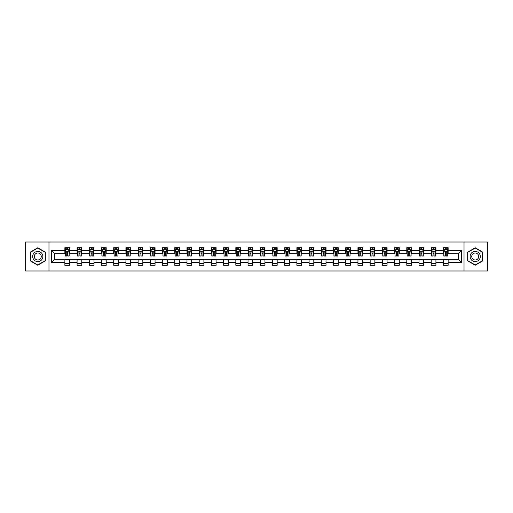 <?xml version="1.0" encoding="UTF-8"?>
<svg xmlns="http://www.w3.org/2000/svg" width="513" height="513" viewBox="0 0 513 513"><rect width="100%" height="100%" fill="white"/><g stroke="black" fill="none" stroke-linecap="round" stroke-linejoin="round"><path stroke-width="0.77" d="M464.021 270.979L487.35 270.979L487.35 242.021L464.021 242.021L464.021 270.979L48.979 270.979L48.979 242.021L25.65 242.021L25.65 270.979L48.979 270.979M464.021 242.021L48.979 242.021M448.131 250.549L448.131 247.696L443.437 247.696L443.437 250.549L435.922 250.549L435.922 247.696L431.221 247.696L431.221 250.549L423.706 250.549L423.706 247.696L419.012 247.696L419.012 250.549L411.497 250.549L411.497 247.696L406.796 247.696L406.796 250.549L399.287 250.549L399.287 247.696L394.587 247.696L394.587 250.549L387.071 250.549L387.071 247.696L382.377 247.696L382.377 250.549L374.862 250.549L374.862 247.696L370.162 247.696L370.162 250.549L362.646 250.549L362.646 247.696L357.952 247.696L357.952 250.549L350.437 250.549L350.437 247.696L345.743 247.696L345.743 250.549L338.227 250.549L338.227 247.696L333.527 247.696L333.527 250.549L326.011 250.549L326.011 247.696L321.318 247.696L321.318 250.549L313.802 250.549L313.802 247.696L309.102 247.696L309.102 250.549L301.593 250.549L301.593 247.696L296.892 247.696L296.892 250.549L289.377 250.549L289.377 247.696L284.683 247.696L284.683 250.549L277.167 250.549L277.167 247.696L272.467 247.696L272.467 250.549L264.952 250.549L264.952 247.696L260.258 247.696L260.258 250.549L252.742 250.549L252.742 247.696L248.048 247.696L248.048 250.549L240.533 250.549L240.533 247.696L235.833 247.696L235.833 250.549L228.317 250.549L228.317 247.696L223.623 247.696L223.623 250.549L216.108 250.549L216.108 247.696L211.407 247.696L211.407 250.549L203.898 250.549L203.898 247.696L199.198 247.696L199.198 250.549L191.682 250.549L191.682 247.696L186.989 247.696L186.989 250.549L179.473 250.549L179.473 247.696L174.773 247.696L174.773 250.549L167.257 250.549L167.257 247.696L162.563 247.696L162.563 250.549L155.048 250.549L155.048 247.696L150.354 247.696L150.354 250.549L142.838 250.549L142.838 247.696L138.138 247.696L138.138 250.549L130.623 250.549L130.623 247.696L125.929 247.696L125.929 250.549L118.413 250.549L118.413 247.696L113.713 247.696L113.713 250.549L106.204 250.549L106.204 247.696L101.503 247.696L101.503 250.549L93.988 250.549L93.988 247.696L89.294 247.696L89.294 250.549L81.779 250.549L81.779 247.696L77.078 247.696L77.078 250.549L69.563 250.549L69.563 247.696L64.869 247.696L64.869 250.549L51.563 250.549L51.563 262.451L54.692 259.315L64.869 259.315L64.869 265.304L69.563 265.304L69.563 259.315L77.078 259.315L77.078 265.304L81.779 265.304L81.779 259.315L89.294 259.315L89.294 265.304L93.988 265.304L93.988 259.315L101.503 259.315L101.503 265.304L106.204 265.304L106.204 259.315L113.713 259.315L113.713 265.304L118.413 265.304L118.413 259.315L125.929 259.315L125.929 265.304L130.623 265.304L130.623 259.315L138.138 259.315L138.138 265.304L142.838 265.304L142.838 259.315L150.354 259.315L150.354 265.304L155.048 265.304L155.048 259.315L162.563 259.315L162.563 265.304L167.257 265.304L167.257 259.315L174.773 259.315L174.773 265.304L179.473 265.304L179.473 259.315L186.989 259.315L186.989 265.304L191.682 265.304L191.682 259.315L199.198 259.315L199.198 265.304L203.898 265.304L203.898 259.315L211.407 259.315L211.407 265.304L216.108 265.304L216.108 259.315L223.623 259.315L223.623 265.304L228.317 265.304L228.317 259.315L235.833 259.315L235.833 265.304L240.533 265.304L240.533 259.315L248.048 259.315L248.048 265.304L252.742 265.304L252.742 259.315L260.258 259.315L260.258 265.304L264.952 265.304L264.952 259.315L272.467 259.315L272.467 265.304L277.167 265.304L277.167 259.315L284.683 259.315L284.683 265.304L289.377 265.304L289.377 259.315L296.892 259.315L296.892 265.304L301.593 265.304L301.593 259.315L309.102 259.315L309.102 265.304L313.802 265.304L313.802 259.315L321.318 259.315L321.318 265.304L326.011 265.304L326.011 259.315L333.527 259.315L333.527 265.304L338.227 265.304L338.227 259.315L345.743 259.315L345.743 265.304L350.437 265.304L350.437 259.315L357.952 259.315L357.952 265.304L362.646 265.304L362.646 259.315L370.162 259.315L370.162 265.304L374.862 265.304L374.862 259.315L382.377 259.315L382.377 265.304L387.071 265.304L387.071 259.315L394.587 259.315L394.587 265.304L399.287 265.304L399.287 259.315L406.796 259.315L406.796 265.304L411.497 265.304L411.497 259.315L419.012 259.315L419.012 265.304L423.706 265.304L423.706 259.315L431.221 259.315L431.221 265.304L435.922 265.304L435.922 259.315L443.437 259.315L443.437 265.304L448.131 265.304L448.131 259.315L458.308 259.315L458.308 253.685L448.131 253.685L448.131 250.549L461.437 250.549L461.437 262.451L448.131 262.451M443.437 262.451L435.922 262.451M431.221 262.451L423.706 262.451M419.012 262.451L411.497 262.451M406.796 262.451L399.287 262.451M394.587 262.451L387.071 262.451M382.377 262.451L374.862 262.451M370.162 262.451L362.646 262.451M357.952 262.451L350.437 262.451M345.743 262.451L338.227 262.451M333.527 262.451L326.011 262.451M321.318 262.451L313.802 262.451M309.102 262.451L301.593 262.451M296.892 262.451L289.377 262.451M284.683 262.451L277.167 262.451M272.467 262.451L264.952 262.451M260.258 262.451L252.742 262.451M248.048 262.451L240.533 262.451M235.833 262.451L228.317 262.451M223.623 262.451L216.108 262.451M211.407 262.451L203.898 262.451M199.198 262.451L191.682 262.451M186.989 262.451L179.473 262.451M174.773 262.451L167.257 262.451M162.563 262.451L155.048 262.451M150.354 262.451L142.838 262.451M138.138 262.451L130.623 262.451M125.929 262.451L118.413 262.451M113.713 262.451L106.204 262.451M101.503 262.451L93.988 262.451M89.294 262.451L81.779 262.451M77.078 262.451L69.563 262.451M64.869 262.451L51.563 262.451M443.437 250.549L443.437 253.685L435.922 253.685L435.922 250.549M431.221 250.549L431.221 253.685L423.706 253.685L423.706 250.549M419.012 250.549L419.012 253.685L411.497 253.685L411.497 250.549M406.796 250.549L406.796 253.685L399.287 253.685L399.287 250.549M394.587 250.549L394.587 253.685L387.071 253.685L387.071 250.549M382.377 250.549L382.377 253.685L374.862 253.685L374.862 250.549M370.162 250.549L370.162 253.685L362.646 253.685L362.646 250.549M357.952 250.549L357.952 253.685L350.437 253.685L350.437 250.549M345.743 250.549L345.743 253.685L338.227 253.685L338.227 250.549M333.527 250.549L333.527 253.685L326.011 253.685L326.011 250.549M321.318 250.549L321.318 253.685L313.802 253.685L313.802 250.549M309.102 250.549L309.102 253.685L301.593 253.685L301.593 250.549M296.892 250.549L296.892 253.685L289.377 253.685L289.377 250.549M284.683 250.549L284.683 253.685L277.167 253.685L277.167 250.549M272.467 250.549L272.467 253.685L264.952 253.685L264.952 250.549M260.258 250.549L260.258 253.685L252.742 253.685L252.742 250.549M248.048 250.549L248.048 253.685L240.533 253.685L240.533 250.549M235.833 250.549L235.833 253.685L228.317 253.685L228.317 250.549M223.623 250.549L223.623 253.685L216.108 253.685L216.108 250.549M211.407 250.549L211.407 253.685L203.898 253.685L203.898 250.549M199.198 250.549L199.198 253.685L191.682 253.685L191.682 250.549M186.989 250.549L186.989 253.685L179.473 253.685L179.473 250.549M174.773 250.549L174.773 253.685L167.257 253.685L167.257 250.549M162.563 250.549L162.563 253.685L155.048 253.685L155.048 250.549M150.354 250.549L150.354 253.685L142.838 253.685L142.838 250.549M138.138 250.549L138.138 253.685L130.623 253.685L130.623 250.549M125.929 250.549L125.929 253.685L118.413 253.685L118.413 250.549M113.713 250.549L113.713 253.685L106.204 253.685L106.204 250.549M101.503 250.549L101.503 253.685L93.988 253.685L93.988 250.549M89.294 250.549L89.294 253.685L81.779 253.685L81.779 250.549M77.078 250.549L77.078 253.685L69.563 253.685L69.563 250.549M64.869 250.549L64.869 253.685L54.692 253.685L51.563 250.549M54.692 253.685L54.692 259.315M461.437 262.451L458.308 259.315M458.308 253.685L461.437 250.549M64.869 249.651L65.26 249.651M66.748 249.651L67.684 249.651M69.172 249.651L69.563 249.651M64.869 253.602L65.26 253.602M66.748 253.602L67.684 253.602M69.172 253.602L69.563 253.602M64.869 259.398L69.563 259.398M64.869 263.349L69.563 263.349M77.078 259.398L81.779 259.398M77.078 263.349L81.779 263.349M77.078 249.651L77.469 249.651M78.957 249.651L79.9 249.651M81.387 249.651L81.779 249.651M77.078 253.602L77.469 253.602M78.957 253.602L79.9 253.602M81.387 253.602L81.779 253.602M89.294 259.398L93.988 259.398M89.294 263.349L93.988 263.349M89.294 249.651L89.685 249.651M91.173 249.651L92.109 249.651M93.597 249.651L93.988 249.651M89.294 253.602L89.685 253.602M91.173 253.602L92.109 253.602M93.597 253.602L93.988 253.602M101.503 259.398L106.204 259.398M101.503 263.349L106.204 263.349M101.503 249.651L101.895 249.651M103.382 249.651L104.325 249.651M105.813 249.651L106.204 249.651M101.503 253.602L101.895 253.602M103.382 253.602L104.325 253.602M105.813 253.602L106.204 253.602M113.713 259.398L118.413 259.398M113.713 263.349L118.413 263.349M113.713 249.651L114.11 249.651M115.592 249.651L116.534 249.651M118.022 249.651L118.413 249.651M113.713 253.602L114.11 253.602M115.592 253.602L116.534 253.602M118.022 253.602L118.413 253.602M125.929 259.398L130.623 259.398M125.929 263.349L130.623 263.349M125.929 249.651L126.32 249.651M127.808 249.651L128.744 249.651M130.231 249.651L130.623 249.651M125.929 253.602L126.32 253.602M127.808 253.602L128.744 253.602M130.231 253.602L130.623 253.602M138.138 259.398L142.838 259.398M138.138 263.349L142.838 263.349M138.138 249.651L138.529 249.651M140.017 249.651L140.96 249.651M142.447 249.651L142.838 249.651M138.138 253.602L138.529 253.602M140.017 253.602L140.96 253.602M142.447 253.602L142.838 253.602M150.354 259.398L155.048 259.398M150.354 263.349L155.048 263.349M150.354 249.651L150.745 249.651M152.233 249.651L153.169 249.651M154.657 249.651L155.048 249.651M150.354 253.602L150.745 253.602M152.233 253.602L153.169 253.602M154.657 253.602L155.048 253.602M162.563 259.398L167.257 259.398M162.563 263.349L167.257 263.349M162.563 249.651L162.954 249.651M164.442 249.651L165.378 249.651M166.866 249.651L167.257 249.651M162.563 253.602L162.954 253.602M164.442 253.602L165.378 253.602M166.866 253.602L167.257 253.602M174.773 259.398L179.473 259.398M174.773 263.349L179.473 263.349M174.773 249.651L175.164 249.651M176.652 249.651L177.594 249.651M179.082 249.651L179.473 249.651M174.773 253.602L175.164 253.602M176.652 253.602L177.594 253.602M179.082 253.602L179.473 253.602M186.989 259.398L191.682 259.398M186.989 263.349L191.682 263.349M186.989 249.651L187.38 249.651M188.867 249.651L189.804 249.651M191.291 249.651L191.682 249.651M186.989 253.602L187.38 253.602M188.867 253.602L189.804 253.602M191.291 253.602L191.682 253.602M199.198 259.398L203.898 259.398M199.198 263.349L203.898 263.349M199.198 249.651L199.589 249.651M201.077 249.651L202.019 249.651M203.507 249.651L203.898 249.651M199.198 253.602L199.589 253.602M201.077 253.602L202.019 253.602M203.507 253.602L203.898 253.602M211.407 259.398L216.108 259.398M211.407 263.349L216.108 263.349M211.407 249.651L211.805 249.651M213.286 249.651L214.229 249.651M215.716 249.651L216.108 249.651M211.407 253.602L211.805 253.602M213.286 253.602L214.229 253.602M215.716 253.602L216.108 253.602M223.623 259.398L228.317 259.398M223.623 263.349L228.317 263.349M223.623 249.651L224.014 249.651M225.502 249.651L226.438 249.651M227.926 249.651L228.317 249.651M223.623 253.602L224.014 253.602M225.502 253.602L226.438 253.602M227.926 253.602L228.317 253.602M235.833 259.398L240.533 259.398M235.833 263.349L240.533 263.349M235.833 249.651L236.224 249.651M237.711 249.651L238.654 249.651M240.142 249.651L240.533 249.651M235.833 253.602L236.224 253.602M237.711 253.602L238.654 253.602M240.142 253.602L240.533 253.602M248.048 259.398L252.742 259.398M248.048 263.349L252.742 263.349M248.048 249.651L248.439 249.651M249.927 249.651L250.863 249.651M252.351 249.651L252.742 249.651M248.048 253.602L248.439 253.602M249.927 253.602L250.863 253.602M252.351 253.602L252.742 253.602M260.258 259.398L264.952 259.398M260.258 263.349L264.952 263.349M260.258 249.651L260.649 249.651M262.137 249.651L263.073 249.651M264.561 249.651L264.952 249.651M260.258 253.602L260.649 253.602M262.137 253.602L263.073 253.602M264.561 253.602L264.952 253.602M272.467 259.398L277.167 259.398M272.467 263.349L277.167 263.349M272.467 249.651L272.858 249.651M274.346 249.651L275.289 249.651M276.776 249.651L277.167 249.651M272.467 253.602L272.858 253.602M274.346 253.602L275.289 253.602M276.776 253.602L277.167 253.602M284.683 259.398L289.377 259.398M284.683 263.349L289.377 263.349M284.683 249.651L285.074 249.651M286.562 249.651L287.498 249.651M288.986 249.651L289.377 249.651M284.683 253.602L285.074 253.602M286.562 253.602L287.498 253.602M288.986 253.602L289.377 253.602M296.892 259.398L301.593 259.398M296.892 263.349L301.593 263.349M296.892 249.651L297.284 249.651M298.771 249.651L299.714 249.651M301.195 249.651L301.593 249.651M296.892 253.602L297.284 253.602M298.771 253.602L299.714 253.602M301.195 253.602L301.593 253.602M309.102 259.398L313.802 259.398M309.102 263.349L313.802 263.349M309.102 249.651L309.493 249.651M310.981 249.651L311.923 249.651M313.411 249.651L313.802 249.651M309.102 253.602L309.493 253.602M310.981 253.602L311.923 253.602M313.411 253.602L313.802 253.602M321.318 259.398L326.011 259.398M321.318 263.349L326.011 263.349M321.318 249.651L321.709 249.651M323.196 249.651L324.133 249.651M325.62 249.651L326.011 249.651M321.318 253.602L321.709 253.602M323.196 253.602L324.133 253.602M325.62 253.602L326.011 253.602M333.527 259.398L338.227 259.398M333.527 263.349L338.227 263.349M333.527 249.651L333.918 249.651M335.406 249.651L336.348 249.651M337.836 249.651L338.227 249.651M333.527 253.602L333.918 253.602M335.406 253.602L336.348 253.602M337.836 253.602L338.227 253.602M345.743 259.398L350.437 259.398M345.743 263.349L350.437 263.349M345.743 249.651L346.134 249.651M347.622 249.651L348.558 249.651M350.046 249.651L350.437 249.651M345.743 253.602L346.134 253.602M347.622 253.602L348.558 253.602M350.046 253.602L350.437 253.602M357.952 259.398L362.646 259.398M357.952 263.349L362.646 263.349M357.952 249.651L358.343 249.651M359.831 249.651L360.767 249.651M362.255 249.651L362.646 249.651M357.952 253.602L358.343 253.602M359.831 253.602L360.767 253.602M362.255 253.602L362.646 253.602M370.162 259.398L374.862 259.398M370.162 263.349L374.862 263.349M370.162 249.651L370.553 249.651M372.04 249.651L372.983 249.651M374.471 249.651L374.862 249.651M370.162 253.602L370.553 253.602M372.04 253.602L372.983 253.602M374.471 253.602L374.862 253.602M382.377 259.398L387.071 259.398M382.377 263.349L387.071 263.349M382.377 249.651L382.769 249.651M384.256 249.651L385.192 249.651M386.68 249.651L387.071 249.651M382.377 253.602L382.769 253.602M384.256 253.602L385.192 253.602M386.68 253.602L387.071 253.602M394.587 259.398L399.287 259.398M394.587 263.349L399.287 263.349M394.587 249.651L394.978 249.651M396.466 249.651L397.408 249.651M398.89 249.651L399.287 249.651M394.587 253.602L394.978 253.602M396.466 253.602L397.408 253.602M398.89 253.602L399.287 253.602M406.796 259.398L411.497 259.398M406.796 263.349L411.497 263.349M406.796 249.651L407.187 249.651M408.675 249.651L409.618 249.651M411.105 249.651L411.497 249.651M406.796 253.602L407.187 253.602M408.675 253.602L409.618 253.602M411.105 253.602L411.497 253.602M419.012 259.398L423.706 259.398M419.012 263.349L423.706 263.349M419.012 249.651L419.403 249.651M420.891 249.651L421.827 249.651M423.315 249.651L423.706 249.651M419.012 253.602L419.403 253.602M420.891 253.602L421.827 253.602M423.315 253.602L423.706 253.602M431.221 259.398L435.922 259.398M431.221 263.349L435.922 263.349M431.221 249.651L431.613 249.651M433.1 249.651L434.043 249.651M435.531 249.651L435.922 249.651M431.221 253.602L431.613 253.602M433.1 253.602L434.043 253.602M435.531 253.602L435.922 253.602M443.437 259.398L448.131 259.398M443.437 263.349L448.131 263.349M443.437 249.651L443.828 249.651M445.316 249.651L446.252 249.651M447.74 249.651L448.131 249.651M443.437 253.602L443.828 253.602M445.316 253.602L446.252 253.602M447.74 253.602L448.131 253.602M37.782 265.221L45.336 260.861L45.336 252.139L37.782 247.779L30.229 252.139L30.229 260.861L37.782 265.221M482.771 252.139L475.218 247.779L467.664 252.139L467.664 260.861L475.218 265.221L482.771 260.861L482.771 252.139M67.684 248.709L66.748 248.709M69.172 255.051L67.684 255.051L67.684 256.032L69.172 256.032L69.172 251.255L68.389 249.69L66.042 249.69L65.26 251.255L65.26 256.032L66.748 256.032L66.748 255.051L65.26 255.051M65.26 251.255L65.26 247.696M69.172 251.255L69.172 247.696M66.748 249.69L66.748 247.696M67.684 247.696L67.684 249.69M67.684 255.051L67.684 251.845L66.748 251.845L66.748 255.051M42.188 259.046A5.085 5.085 0 0 0 40.328 252.095A5.085 5.085 0 0 0 33.377 253.954A5.085 5.085 0 0 0 35.237 260.905A5.085 5.085 0 0 0 42.188 259.046M40.803 258.244A3.482 3.482 0 0 0 39.527 253.486A3.482 3.482 0 0 0 34.769 254.756A3.482 3.482 0 0 0 36.045 259.514A3.482 3.482 0 0 0 40.803 258.244M30.466 260.726L30.466 252.274L37.782 248.048L45.106 252.274L45.106 260.726L37.782 264.952L30.466 260.726M475.218 251.415A5.085 5.085 0 0 0 470.126 256.5A5.085 5.085 0 0 0 475.218 261.585A5.085 5.085 0 0 0 480.303 256.5A5.085 5.085 0 0 0 475.218 251.415M475.218 253.018A3.482 3.482 0 0 0 471.736 256.5A3.482 3.482 0 0 0 475.218 259.982A3.482 3.482 0 0 0 478.7 256.5A3.482 3.482 0 0 0 475.218 253.018M482.534 260.726L475.218 264.952L467.894 260.726L467.894 252.274L475.218 248.048L482.534 252.274L482.534 260.726M79.9 248.709L78.957 248.709M81.387 255.051L79.9 255.051L79.9 256.032L81.387 256.032L81.387 251.255L80.605 249.69L78.252 249.69L77.469 251.255L77.469 256.032L78.957 256.032L78.957 255.051L77.469 255.051M77.469 251.255L77.469 247.696M81.387 251.255L81.387 247.696M78.957 249.69L78.957 247.696M79.9 247.696L79.9 249.69M79.9 255.051L79.9 251.845L78.957 251.845L78.957 255.051M92.109 248.709L91.173 248.709M93.597 255.051L92.109 255.051L92.109 256.032L93.597 256.032L93.597 251.255L92.815 249.69L90.468 249.69L89.685 251.255L89.685 256.032L91.173 256.032L91.173 255.051L89.685 255.051M89.685 251.255L89.685 247.696M93.597 251.255L93.597 247.696M91.173 249.69L91.173 247.696M92.109 247.696L92.109 249.69M92.109 255.051L92.109 251.845L91.173 251.845L91.173 255.051M104.325 248.709L103.382 248.709M105.813 255.051L104.325 255.051L104.325 256.032L105.813 256.032L105.813 251.255L105.024 249.69L102.677 249.69L101.895 251.255L101.895 256.032L103.382 256.032L103.382 255.051L101.895 255.051M101.895 251.255L101.895 247.696M105.813 251.255L105.813 247.696M103.382 249.69L103.382 247.696M104.325 247.696L104.325 249.69M104.325 255.051L104.325 251.845L103.382 251.845L103.382 255.051M116.534 248.709L115.592 248.709M118.022 255.051L116.534 255.051L116.534 256.032L118.022 256.032L118.022 251.255L117.24 249.69L114.893 249.69L114.11 251.255L114.11 256.032L115.592 256.032L115.592 255.051L114.11 255.051M114.11 251.255L114.11 247.696M118.022 251.255L118.022 247.696M115.592 249.69L115.592 247.696M116.534 247.696L116.534 249.69M116.534 255.051L116.534 251.845L115.592 251.845L115.592 255.051M128.744 248.709L127.808 248.709M130.231 255.051L128.744 255.051L128.744 256.032L130.231 256.032L130.231 251.255L129.449 249.69L127.102 249.69L126.32 251.255L126.32 256.032L127.808 256.032L127.808 255.051L126.32 255.051M126.32 251.255L126.32 247.696M130.231 251.255L130.231 247.696M127.808 249.69L127.808 247.696M128.744 247.696L128.744 249.69M128.744 255.051L128.744 251.845L127.808 251.845L127.808 255.051M140.96 248.709L140.017 248.709M142.447 255.051L140.96 255.051L140.96 256.032L142.447 256.032L142.447 251.255L141.665 249.69L139.312 249.69L138.529 251.255L138.529 256.032L140.017 256.032L140.017 255.051L138.529 255.051M138.529 251.255L138.529 247.696M142.447 251.255L142.447 247.696M140.017 249.69L140.017 247.696M140.96 247.696L140.96 249.69M140.96 255.051L140.96 251.845L140.017 251.845L140.017 255.051M153.169 248.709L152.233 248.709M154.657 255.051L153.169 255.051L153.169 256.032L154.657 256.032L154.657 251.255L153.874 249.69L151.527 249.69L150.745 251.255L150.745 256.032L152.233 256.032L152.233 255.051L150.745 255.051M150.745 251.255L150.745 247.696M154.657 251.255L154.657 247.696M152.233 249.69L152.233 247.696M153.169 247.696L153.169 249.69M153.169 255.051L153.169 251.845L152.233 251.845L152.233 255.051M165.378 248.709L164.442 248.709M166.866 255.051L165.378 255.051L165.378 256.032L166.866 256.032L166.866 251.255L166.084 249.69L163.737 249.69L162.954 251.255L162.954 256.032L164.442 256.032L164.442 255.051L162.954 255.051M162.954 251.255L162.954 247.696M166.866 251.255L166.866 247.696M164.442 249.69L164.442 247.696M165.378 247.696L165.378 249.69M165.378 255.051L165.378 251.845L164.442 251.845L164.442 255.051M177.594 248.709L176.652 248.709M179.082 255.051L177.594 255.051L177.594 256.032L179.082 256.032L179.082 251.255L178.3 249.69L175.946 249.69L175.164 251.255L175.164 256.032L176.652 256.032L176.652 255.051L175.164 255.051M175.164 251.255L175.164 247.696M179.082 251.255L179.082 247.696M176.652 249.69L176.652 247.696M177.594 247.696L177.594 249.69M177.594 255.051L177.594 251.845L176.652 251.845L176.652 255.051M189.804 248.709L188.867 248.709M191.291 255.051L189.804 255.051L189.804 256.032L191.291 256.032L191.291 251.255L190.509 249.69L188.162 249.69L187.38 251.255L187.38 256.032L188.867 256.032L188.867 255.051L187.38 255.051M187.38 251.255L187.38 247.696M191.291 251.255L191.291 247.696M188.867 249.69L188.867 247.696M189.804 247.696L189.804 249.69M189.804 255.051L189.804 251.845L188.867 251.845L188.867 255.051M202.019 248.709L201.077 248.709M203.507 255.051L202.019 255.051L202.019 256.032L203.507 256.032L203.507 251.255L202.718 249.69L200.371 249.69L199.589 251.255L199.589 256.032L201.077 256.032L201.077 255.051L199.589 255.051M199.589 251.255L199.589 247.696M203.507 251.255L203.507 247.696M201.077 249.69L201.077 247.696M202.019 247.696L202.019 249.69M202.019 255.051L202.019 251.845L201.077 251.845L201.077 255.051M214.229 248.709L213.286 248.709M215.716 255.051L214.229 255.051L214.229 256.032L215.716 256.032L215.716 251.255L214.934 249.69L212.587 249.69L211.805 251.255L211.805 256.032L213.286 256.032L213.286 255.051L211.805 255.051M211.805 251.255L211.805 247.696M215.716 251.255L215.716 247.696M213.286 249.69L213.286 247.696M214.229 247.696L214.229 249.69M214.229 255.051L214.229 251.845L213.286 251.845L213.286 255.051M226.438 248.709L225.502 248.709M227.926 255.051L226.438 255.051L226.438 256.032L227.926 256.032L227.926 251.255L227.144 249.69L224.797 249.69L224.014 251.255L224.014 256.032L225.502 256.032L225.502 255.051L224.014 255.051M224.014 251.255L224.014 247.696M227.926 251.255L227.926 247.696M225.502 249.69L225.502 247.696M226.438 247.696L226.438 249.69M226.438 255.051L226.438 251.845L225.502 251.845L225.502 255.051M238.654 248.709L237.711 248.709M240.142 255.051L238.654 255.051L238.654 256.032L240.142 256.032L240.142 251.255L239.359 249.69L237.006 249.69L236.224 251.255L236.224 256.032L237.711 256.032L237.711 255.051L236.224 255.051M236.224 251.255L236.224 247.696M240.142 251.255L240.142 247.696M237.711 249.69L237.711 247.696M238.654 247.696L238.654 249.69M238.654 255.051L238.654 251.845L237.711 251.845L237.711 255.051M250.863 248.709L249.927 248.709M252.351 255.051L250.863 255.051L250.863 256.032L252.351 256.032L252.351 251.255L251.569 249.69L249.222 249.69L248.439 251.255L248.439 256.032L249.927 256.032L249.927 255.051L248.439 255.051M248.439 251.255L248.439 247.696M252.351 251.255L252.351 247.696M249.927 249.69L249.927 247.696M250.863 247.696L250.863 249.69M250.863 255.051L250.863 251.845L249.927 251.845L249.927 255.051M263.073 248.709L262.137 248.709M264.561 255.051L263.073 255.051L263.073 256.032L264.561 256.032L264.561 251.255L263.778 249.69L261.431 249.69L260.649 251.255L260.649 256.032L262.137 256.032L262.137 255.051L260.649 255.051M260.649 251.255L260.649 247.696M264.561 251.255L264.561 247.696M262.137 249.69L262.137 247.696M263.073 247.696L263.073 249.69M263.073 255.051L263.073 251.845L262.137 251.845L262.137 255.051M275.289 248.709L274.346 248.709M276.776 255.051L275.289 255.051L275.289 256.032L276.776 256.032L276.776 251.255L275.994 249.69L273.641 249.69L272.858 251.255L272.858 256.032L274.346 256.032L274.346 255.051L272.858 255.051M272.858 251.255L272.858 247.696M276.776 251.255L276.776 247.696M274.346 249.69L274.346 247.696M275.289 247.696L275.289 249.69M275.289 255.051L275.289 251.845L274.346 251.845L274.346 255.051M287.498 248.709L286.562 248.709M288.986 255.051L287.498 255.051L287.498 256.032L288.986 256.032L288.986 251.255L288.203 249.69L285.856 249.69L285.074 251.255L285.074 256.032L286.562 256.032L286.562 255.051L285.074 255.051M285.074 251.255L285.074 247.696M288.986 251.255L288.986 247.696M286.562 249.69L286.562 247.696M287.498 247.696L287.498 249.69M287.498 255.051L287.498 251.845L286.562 251.845L286.562 255.051M299.714 248.709L298.771 248.709M301.195 255.051L299.714 255.051L299.714 256.032L301.195 256.032L301.195 251.255L300.413 249.69L298.066 249.69L297.284 251.255L297.284 256.032L298.771 256.032L298.771 255.051L297.284 255.051M297.284 251.255L297.284 247.696M301.195 251.255L301.195 247.696M298.771 249.69L298.771 247.696M299.714 247.696L299.714 249.69M299.714 255.051L299.714 251.845L298.771 251.845L298.771 255.051M311.923 248.709L310.981 248.709M313.411 255.051L311.923 255.051L311.923 256.032L313.411 256.032L313.411 251.255L312.629 249.69L310.282 249.69L309.493 251.255L309.493 256.032L310.981 256.032L310.981 255.051L309.493 255.051M309.493 251.255L309.493 247.696M313.411 251.255L313.411 247.696M310.981 249.69L310.981 247.696M311.923 247.696L311.923 249.69M311.923 255.051L311.923 251.845L310.981 251.845L310.981 255.051M324.133 248.709L323.196 248.709M325.62 255.051L324.133 255.051L324.133 256.032L325.62 256.032L325.62 251.255L324.838 249.69L322.491 249.69L321.709 251.255L321.709 256.032L323.196 256.032L323.196 255.051L321.709 255.051M321.709 251.255L321.709 247.696M325.62 251.255L325.62 247.696M323.196 249.69L323.196 247.696M324.133 247.696L324.133 249.69M324.133 255.051L324.133 251.845L323.196 251.845L323.196 255.051M336.348 248.709L335.406 248.709M337.836 255.051L336.348 255.051L336.348 256.032L337.836 256.032L337.836 251.255L337.054 249.69L334.7 249.69L333.918 251.255L333.918 256.032L335.406 256.032L335.406 255.051L333.918 255.051M333.918 251.255L333.918 247.696M337.836 251.255L337.836 247.696M335.406 249.69L335.406 247.696M336.348 247.696L336.348 249.69M336.348 255.051L336.348 251.845L335.406 251.845L335.406 255.051M348.558 248.709L347.622 248.709M350.046 255.051L348.558 255.051L348.558 256.032L350.046 256.032L350.046 251.255L349.263 249.69L346.916 249.69L346.134 251.255L346.134 256.032L347.622 256.032L347.622 255.051L346.134 255.051M346.134 251.255L346.134 247.696M350.046 251.255L350.046 247.696M347.622 249.69L347.622 247.696M348.558 247.696L348.558 249.69M348.558 255.051L348.558 251.845L347.622 251.845L347.622 255.051M360.767 248.709L359.831 248.709M362.255 255.051L360.767 255.051L360.767 256.032L362.255 256.032L362.255 251.255L361.473 249.69L359.126 249.69L358.343 251.255L358.343 256.032L359.831 256.032L359.831 255.051L358.343 255.051M358.343 251.255L358.343 247.696M362.255 251.255L362.255 247.696M359.831 249.69L359.831 247.696M360.767 247.696L360.767 249.69M360.767 255.051L360.767 251.845L359.831 251.845L359.831 255.051M372.983 248.709L372.04 248.709M374.471 255.051L372.983 255.051L372.983 256.032L374.471 256.032L374.471 251.255L373.688 249.69L371.335 249.69L370.553 251.255L370.553 256.032L372.04 256.032L372.04 255.051L370.553 255.051M370.553 251.255L370.553 247.696M374.471 251.255L374.471 247.696M372.04 249.69L372.04 247.696M372.983 247.696L372.983 249.69M372.983 255.051L372.983 251.845L372.04 251.845L372.04 255.051M385.192 248.709L384.256 248.709M386.68 255.051L385.192 255.051L385.192 256.032L386.68 256.032L386.68 251.255L385.898 249.69L383.551 249.69L382.769 251.255L382.769 256.032L384.256 256.032L384.256 255.051L382.769 255.051M382.769 251.255L382.769 247.696M386.68 251.255L386.68 247.696M384.256 249.69L384.256 247.696M385.192 247.696L385.192 249.69M385.192 255.051L385.192 251.845L384.256 251.845L384.256 255.051M397.408 248.709L396.466 248.709M398.89 255.051L397.408 255.051L397.408 256.032L398.89 256.032L398.89 251.255L398.107 249.69L395.76 249.69L394.978 251.255L394.978 256.032L396.466 256.032L396.466 255.051L394.978 255.051M394.978 251.255L394.978 247.696M398.89 251.255L398.89 247.696M396.466 249.69L396.466 247.696M397.408 247.696L397.408 249.69M397.408 255.051L397.408 251.845L396.466 251.845L396.466 255.051M409.618 248.709L408.675 248.709M411.105 255.051L409.618 255.051L409.618 256.032L411.105 256.032L411.105 251.255L410.323 249.69L407.976 249.69L407.187 251.255L407.187 256.032L408.675 256.032L408.675 255.051L407.187 255.051M407.187 251.255L407.187 247.696M411.105 251.255L411.105 247.696M408.675 249.69L408.675 247.696M409.618 247.696L409.618 249.69M409.618 255.051L409.618 251.845L408.675 251.845L408.675 255.051M421.827 248.709L420.891 248.709M423.315 255.051L421.827 255.051L421.827 256.032L423.315 256.032L423.315 251.255L422.532 249.69L420.185 249.69L419.403 251.255L419.403 256.032L420.891 256.032L420.891 255.051L419.403 255.051M419.403 251.255L419.403 247.696M423.315 251.255L423.315 247.696M420.891 249.69L420.891 247.696M421.827 247.696L421.827 249.69M421.827 255.051L421.827 251.845L420.891 251.845L420.891 255.051M434.043 248.709L433.1 248.709M435.531 255.051L434.043 255.051L434.043 256.032L435.531 256.032L435.531 251.255L434.748 249.69L432.395 249.69L431.613 251.255L431.613 256.032L433.1 256.032L433.1 255.051L431.613 255.051M431.613 251.255L431.613 247.696M435.531 251.255L435.531 247.696M433.1 249.69L433.1 247.696M434.043 247.696L434.043 249.69M434.043 255.051L434.043 251.845L433.1 251.845L433.1 255.051M446.252 248.709L445.316 248.709M447.74 255.051L446.252 255.051L446.252 256.032L447.74 256.032L447.74 251.255L446.958 249.69L444.611 249.69L443.828 251.255L443.828 256.032L445.316 256.032L445.316 255.051L443.828 255.051M443.828 251.255L443.828 247.696M447.74 251.255L447.74 247.696M445.316 249.69L445.316 247.696M446.252 247.696L446.252 249.69M446.252 255.051L446.252 251.845L445.316 251.845L445.316 255.051M69.152 251.216L65.279 251.216M65.26 249.786L65.997 249.786M68.441 249.786L69.172 249.786M66.748 252.947L65.26 252.947M69.172 252.947L67.684 252.947M67.684 249.209L66.748 249.209M81.368 251.216L77.489 251.216M77.469 249.786L78.207 249.786M80.65 249.786L81.387 249.786M78.957 252.947L77.469 252.947M81.387 252.947L79.9 252.947M79.9 249.209L78.957 249.209M93.578 251.216L89.704 251.216M89.685 249.786L90.423 249.786M92.859 249.786L93.597 249.786M91.173 252.947L89.685 252.947M93.597 252.947L92.109 252.947M92.109 249.209L91.173 249.209M105.787 251.216L101.914 251.216M101.895 249.786L102.632 249.786M105.075 249.786L105.813 249.786M103.382 252.947L101.895 252.947M105.813 252.947L104.325 252.947M104.325 249.209L103.382 249.209M118.003 251.216L114.13 251.216M114.11 249.786L114.841 249.786M117.285 249.786L118.022 249.786M115.592 252.947L114.11 252.947M118.022 252.947L116.534 252.947M116.534 249.209L115.592 249.209M130.212 251.216L126.339 251.216M126.32 249.786L127.057 249.786M129.5 249.786L130.231 249.786M127.808 252.947L126.32 252.947M130.231 252.947L128.744 252.947M128.744 249.209L127.808 249.209M142.428 251.216L138.548 251.216M138.529 249.786L139.267 249.786M141.71 249.786L142.447 249.786M140.017 252.947L138.529 252.947M142.447 252.947L140.96 252.947M140.96 249.209L140.017 249.209M154.637 251.216L150.764 251.216M150.745 249.786L151.476 249.786M153.919 249.786L154.657 249.786M152.233 252.947L150.745 252.947M154.657 252.947L153.169 252.947M153.169 249.209L152.233 249.209M166.847 251.216L162.974 251.216M162.954 249.786L163.692 249.786M166.135 249.786L166.866 249.786M164.442 252.947L162.954 252.947M166.866 252.947L165.378 252.947M165.378 249.209L164.442 249.209M179.063 251.216L175.183 251.216M175.164 249.786L175.901 249.786M178.344 249.786L179.082 249.786M176.652 252.947L175.164 252.947M179.082 252.947L177.594 252.947M177.594 249.209L176.652 249.209M191.272 251.216L187.399 251.216M187.38 249.786L188.117 249.786M190.554 249.786L191.291 249.786M188.867 252.947L187.38 252.947M191.291 252.947L189.804 252.947M189.804 249.209L188.867 249.209M203.481 251.216L199.608 251.216M199.589 249.786L200.326 249.786M202.77 249.786L203.507 249.786M201.077 252.947L199.589 252.947M203.507 252.947L202.019 252.947M202.019 249.209L201.077 249.209M215.697 251.216L211.824 251.216M211.805 249.786L212.536 249.786M214.979 249.786L215.716 249.786M213.286 252.947L211.805 252.947M215.716 252.947L214.229 252.947M214.229 249.209L213.286 249.209M227.907 251.216L224.034 251.216M224.014 249.786L224.752 249.786M227.195 249.786L227.926 249.786M225.502 252.947L224.014 252.947M227.926 252.947L226.438 252.947M226.438 249.209L225.502 249.209M240.122 251.216L236.243 251.216M236.224 249.786L236.961 249.786M239.404 249.786L240.142 249.786M237.711 252.947L236.224 252.947M240.142 252.947L238.654 252.947M238.654 249.209L237.711 249.209M252.332 251.216L248.459 251.216M248.439 249.786L249.171 249.786M251.614 249.786L252.351 249.786M249.927 252.947L248.439 252.947M252.351 252.947L250.863 252.947M250.863 249.209L249.927 249.209M264.541 251.216L260.668 251.216M260.649 249.786L261.386 249.786M263.829 249.786L264.561 249.786M262.137 252.947L260.649 252.947M264.561 252.947L263.073 252.947M263.073 249.209L262.137 249.209M276.757 251.216L272.878 251.216M272.858 249.786L273.596 249.786M276.039 249.786L276.776 249.786M274.346 252.947L272.858 252.947M276.776 252.947L275.289 252.947M275.289 249.209L274.346 249.209M288.966 251.216L285.093 251.216M285.074 249.786L285.805 249.786M288.248 249.786L288.986 249.786M286.562 252.947L285.074 252.947M288.986 252.947L287.498 252.947M287.498 249.209L286.562 249.209M301.176 251.216L297.303 251.216M297.284 249.786L298.021 249.786M300.464 249.786L301.195 249.786M298.771 252.947L297.284 252.947M301.195 252.947L299.714 252.947M299.714 249.209L298.771 249.209M313.392 251.216L309.519 251.216M309.493 249.786L310.23 249.786M312.673 249.786L313.411 249.786M310.981 252.947L309.493 252.947M313.411 252.947L311.923 252.947M311.923 249.209L310.981 249.209M325.601 251.216L321.728 251.216M321.709 249.786L322.446 249.786M324.883 249.786L325.62 249.786M323.196 252.947L321.709 252.947M325.62 252.947L324.133 252.947M324.133 249.209L323.196 249.209M337.817 251.216L333.937 251.216M333.918 249.786L334.656 249.786M337.099 249.786L337.836 249.786M335.406 252.947L333.918 252.947M337.836 252.947L336.348 252.947M336.348 249.209L335.406 249.209M350.026 251.216L346.153 251.216M346.134 249.786L346.865 249.786M349.308 249.786L350.046 249.786M347.622 252.947L346.134 252.947M350.046 252.947L348.558 252.947M348.558 249.209L347.622 249.209M362.236 251.216L358.363 251.216M358.343 249.786L359.081 249.786M361.524 249.786L362.255 249.786M359.831 252.947L358.343 252.947M362.255 252.947L360.767 252.947M360.767 249.209L359.831 249.209M374.452 251.216L370.572 251.216M370.553 249.786L371.29 249.786M373.733 249.786L374.471 249.786M372.04 252.947L370.553 252.947M374.471 252.947L372.983 252.947M372.983 249.209L372.04 249.209M386.661 251.216L382.788 251.216M382.769 249.786L383.5 249.786M385.943 249.786L386.68 249.786M384.256 252.947L382.769 252.947M386.68 252.947L385.192 252.947M385.192 249.209L384.256 249.209M398.87 251.216L394.997 251.216M394.978 249.786L395.715 249.786M398.159 249.786L398.89 249.786M396.466 252.947L394.978 252.947M398.89 252.947L397.408 252.947M397.408 249.209L396.466 249.209M411.086 251.216L407.213 251.216M407.187 249.786L407.925 249.786M410.368 249.786L411.105 249.786M408.675 252.947L407.187 252.947M411.105 252.947L409.618 252.947M409.618 249.209L408.675 249.209M423.296 251.216L419.422 251.216M419.403 249.786L420.141 249.786M422.577 249.786L423.315 249.786M420.891 252.947L419.403 252.947M423.315 252.947L421.827 252.947M421.827 249.209L420.891 249.209M435.511 251.216L431.632 251.216M431.613 249.786L432.35 249.786M434.793 249.786L435.531 249.786M433.1 252.947L431.613 252.947M435.531 252.947L434.043 252.947M434.043 249.209L433.1 249.209M447.721 251.216L443.848 251.216M443.828 249.786L444.559 249.786M447.003 249.786L447.74 249.786M445.316 252.947L443.828 252.947M447.74 252.947L446.252 252.947M446.252 249.209L445.316 249.209"/></g></svg>
